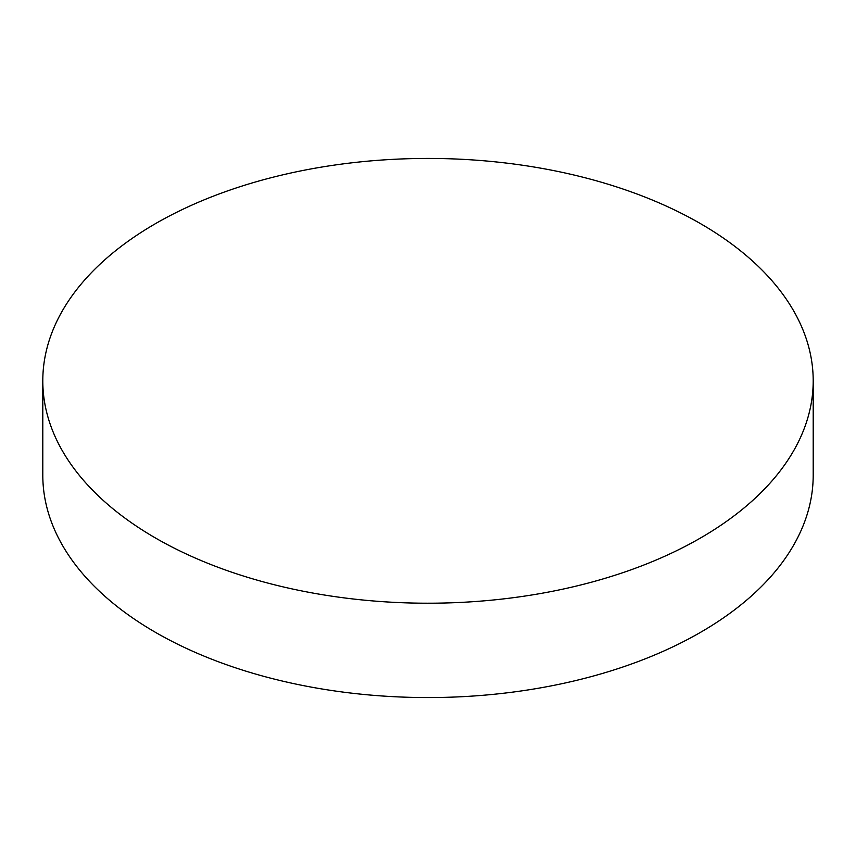 <?xml version="1.0" encoding="UTF-8"?>
<svg xmlns="http://www.w3.org/2000/svg" width="856" height="856" viewBox="0 0 856 856"><rect width="100%" height="100%" fill="white"/><g stroke="black" fill="none" stroke-linecap="round" stroke-linejoin="round"><path stroke-width="1.28" d="M155.621 538.082A385.2 222.389 0 0 0 575.414 586.285A385.2 222.389 0 0 0 813.2 380.824A385.2 222.389 0 0 0 700.379 223.566A385.2 222.389 0 0 0 280.586 175.362A385.2 222.389 0 0 0 42.8 380.824A385.2 222.389 0 0 0 155.621 538.082M42.8 380.824L42.8 475.176A385.2 222.389 0 0 0 155.621 632.434A385.2 222.389 0 0 0 575.414 680.638A385.2 222.389 0 0 0 813.2 475.176L813.2 380.824"/></g></svg>
